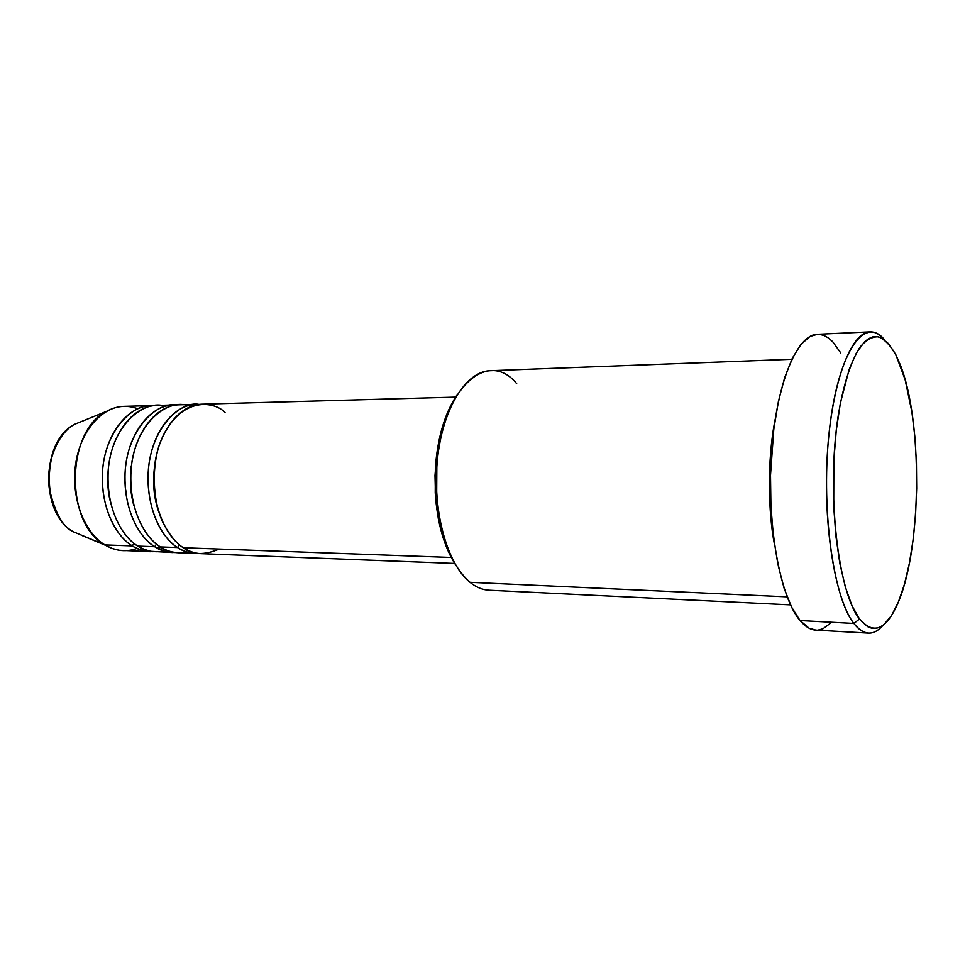 <?xml version="1.0" encoding="UTF-8"?>
<svg xmlns="http://www.w3.org/2000/svg" width="965" height="965" viewBox="0 0 965 965"><rect width="100%" height="100%" fill="white"/><g stroke="black" fill="none" stroke-linecap="round" stroke-linejoin="round"><path stroke-width="1.45" d="M153.145 551.691C144.75 551.642 137.79 549.712 132.277 545.901C111.506 533.15 98.514 497.699 103.243 464.334C107.827 430.921 128.984 405.988 151.155 405.602L123.942 406.362C101.566 406.76 80.228 431.379 75.608 464.37C70.855 497.301 83.955 532.294 104.895 544.911L73.605 531.872C62.99 527.445 54.884 512.922 49.263 488.29C45.476 462.657 58.431 432.248 74.896 424.19L83.026 420.897L74.896 424.19C41.423 440.209 40.518 514.598 73.605 531.872L104.895 544.911C64.691 523.947 65.813 430.8 106.476 411.392C116.825 405.734 127.223 404.842 137.681 408.738M455.564 397.122L201.926 404.19C180.166 404.552 159.346 430.052 154.834 464.274C150.178 498.435 162.952 534.731 183.35 547.746C192.204 554.959 204.17 555.394 219.248 549.049M196.172 404.347L179.08 404.818C157.126 405.204 136.149 430.438 131.602 464.298C126.922 498.109 139.792 534.019 160.359 546.914L177.56 547.541C183.29 551.22 189.224 553.186 195.376 553.44L198.259 553.415C189.924 553.415 183.024 551.449 177.56 547.541L179.442 544.887L177.56 547.541C157.114 534.55 144.316 498.35 148.984 464.274C153.507 430.149 174.351 404.709 196.172 404.347L199.055 404.395C180.346 400.511 150.275 428.496 148.164 472.85C146.752 515.925 165.751 540.653 177.56 547.541L160.359 546.914C167.114 551.92 175.968 553.596 186.896 551.968M173.435 404.986L156.692 405.445C134.557 405.831 113.436 430.824 108.852 464.322C104.136 497.783 117.103 533.319 137.838 546.106L154.677 546.709L164.81 551.305L175.473 552.547C167.102 552.511 160.178 550.569 154.677 546.709L156.487 544.139L154.677 546.709C134.075 533.838 121.18 498.024 125.872 464.31C130.42 430.535 151.445 405.36 173.435 404.986L176.257 405.023C157.367 401.235 127.115 429.039 125.052 472.874C123.665 515.455 142.796 539.881 154.677 546.709L137.838 546.106C144.593 551.003 153.423 552.692 164.34 551.172M136.934 548.422C126.439 552.197 116.041 551.196 105.764 545.43L112.567 548.59L119.165 550.267L150.383 551.703L142.47 550.46L134.762 547.348L132.277 545.901L134.002 543.404L132.277 545.901L104.895 544.911L132.277 545.901C120.299 539.133 101.048 514.996 102.411 472.898C104.449 429.558 134.871 401.947 153.93 405.638M156.993 548.084L161.252 547.481M791.819 359.294L490.124 370.729C466.023 371.187 442.453 408.714 437.435 459.714C432.26 510.63 447.109 564.139 470.015 582.305C451.065 565.514 439.956 535.828 436.687 493.236L436.831 467.12C440.896 389.498 487.253 347.581 516.685 383.648M455.842 565.225L449.774 554.598L443.116 537.758L438.279 518.398L435.529 497.325L434.998 475.504L436.723 453.888L440.595 433.478L446.445 415.167L456.747 395.336C444.781 413.358 437.652 437.459 435.36 467.663L435.227 492.681C437.193 522.909 444.069 547.083 455.83 565.213M853.868 623.45L859.501 619.011C837.789 591.943 826.414 491.704 838.127 416.313C843.181 385.349 850.841 361.417 859.815 347.448C865.967 339.994 872.191 336.459 878.5 336.845C884.688 339.427 890.478 345.434 895.894 354.879L888.656 343.757L880.816 337.617L876.739 336.568L872.625 336.93L868.5 338.727L864.399 341.972L856.486 352.792L849.248 369.185L840.382 403.008L836.269 430.39L833.856 460.257L833.712 506.601L835.931 536.347L839.876 563.548L845.328 586.973L851.974 605.682L859.501 619.011L867.559 626.611L871.672 628.239L875.786 628.432L879.851 627.226L883.844 624.657L891.467 615.67L898.391 602.027L904.41 584.368L909.356 563.403L913.107 539.905L915.568 514.635L916.678 488.399L916.424 461.982L914.808 436.18L911.865 411.79L905.11 379.583L895.894 354.879L900.285 364.83C922.504 420.463 921.84 545.092 899.018 600.483C887.137 629.542 873.964 635.718 859.501 619.011L853.868 623.45C835.376 600.037 822.988 526.07 827.295 454.805C831.468 383.443 850.877 331.96 870.056 331.864C875.122 331.707 879.971 334.385 884.615 339.897C864.821 315 838.669 350.874 829.659 427.821C820.395 504.514 832.699 597.226 853.868 623.45L800.045 620.543L853.868 623.45C863.759 635.694 873.506 636.285 883.084 625.248C878.391 630.712 873.506 633.342 868.452 633.124C863.482 632.847 858.621 629.614 853.868 623.45M225.05 412.441C213.205 400.149 177.029 396.096 158.911 446.047C150.649 473.706 154.328 504.345 162.88 522.584C169.683 535.201 176.499 543.585 183.35 547.746L451.234 557.456L183.35 547.746C189.068 551.437 195.002 553.403 201.13 553.657L454.672 563.439M774.509 544.658C767.465 502.837 767.682 461.065 775.172 419.317C766.922 460.293 768.285 513.368 774.509 544.658M470.015 582.305L787.126 596.84L470.015 582.305C476.143 587.251 482.464 589.88 488.953 590.206L790.516 604.862M870.056 331.864L817.355 334.3C796.656 334.493 775.8 385.083 771.349 455.046C766.753 524.9 780.106 597.456 800.045 620.543C805.172 626.623 810.419 629.819 815.775 630.121L868.452 633.124M165.112 406.277C147.488 399.401 113.822 420.571 108.55 466.734C104.57 511.824 125.317 539.326 137.838 546.106L144.135 549.338L150.637 551.292L172.651 552.559M73.605 531.872L74.317 532.294L73.605 531.872M131.011 490.437L131.107 489.75M131.228 467.35L131.131 466.65M125.957 494.514L126.632 491.101M815.835 630.121L809.104 628.227L800.045 620.543L791.565 607.057L784.062 588.107L777.923 564.356L773.46 536.781L770.939 506.601L770.504 475.25L773.773 429.316L778.393 401.561L784.678 377.556L792.301 358.317L800.866 344.493L809.985 336.483L817.415 334.3M819.249 334.336L823.833 335.422L828.308 337.883L832.65 341.67L840.768 352.961M831.77 622.268L822.928 628.806L818.344 630.049M187.68 405.722C170.274 398.642 136.728 419.691 131.337 466.445C127.247 512.15 147.91 540.086 160.359 546.914C166.125 550.569 172.108 552.523 178.284 552.776L195.376 553.44M110.179 456.783C107.006 472.187 106.922 486.625 109.95 500.087C106.922 486.625 107.006 472.187 110.179 456.783M134.195 451.355C129.274 471.053 129.177 489.183 133.906 505.769C129.177 489.183 129.274 471.053 134.195 451.355M158.658 446.831C152.048 470.232 151.927 491.475 158.32 510.545C151.927 491.475 152.048 470.232 158.658 446.831M82.411 535.684L105.764 545.43M74.317 532.294L73.581 531.86C39.915 514.164 40.783 440.679 74.896 424.19L106.476 411.392M436.687 493.236L435.227 492.681M436.831 467.12L435.36 467.663"/></g></svg>
